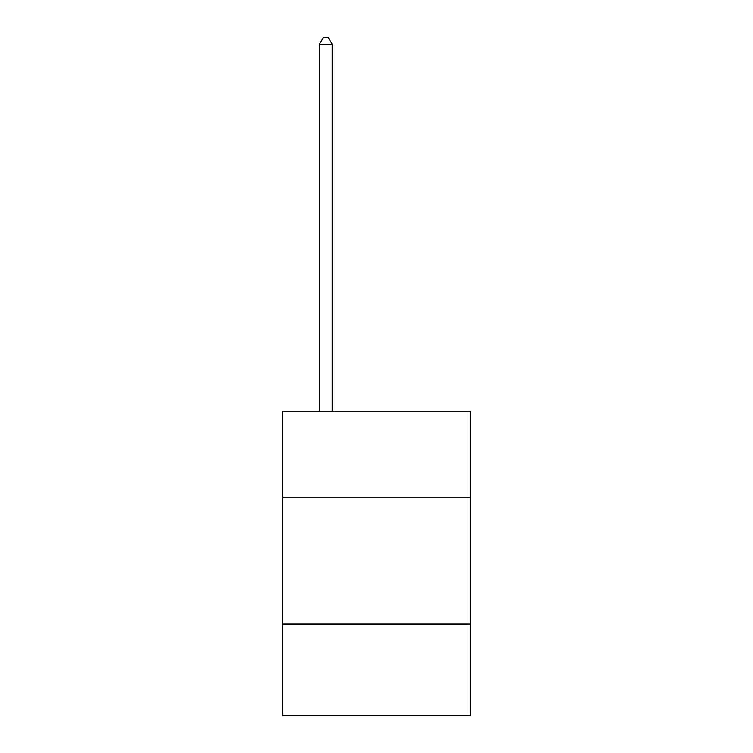<?xml version="1.0" encoding="UTF-8"?>
<svg xmlns="http://www.w3.org/2000/svg" width="753" height="753" viewBox="0 0 753 753"><rect width="100%" height="100%" fill="white"/><g stroke="black" fill="none" stroke-linecap="round" stroke-linejoin="round"><path stroke-width="1.13" d="M470.277 497.394L470.277 411.223L282.723 411.223L282.723 497.394L470.277 497.394L470.277 715.35L282.723 715.35L282.723 497.394M470.277 624.115L282.723 624.115M332.148 411.223L332.148 44.239L319.479 44.239L319.479 411.223M319.479 44.239L323.282 37.65L328.346 37.65L332.148 44.239"/></g></svg>
